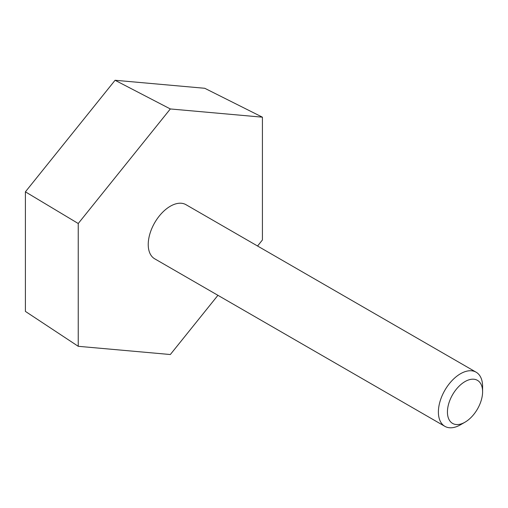 <?xml version="1.0" encoding="UTF-8"?>
<svg xmlns="http://www.w3.org/2000/svg" width="508" height="508" viewBox="0 0 508 508"><rect width="100%" height="100%" fill="white"/><g stroke="black" fill="none" stroke-linecap="round" stroke-linejoin="round"><path stroke-width="0.76" d="M257.562 246.012L262.42 239.966L262.42 117.183L204.756 88.284L115.075 80.27L25.4 191.834L25.4 311.404L78.238 346.304L170.332 354.527L217.932 295.313M262.42 117.183L170.332 108.953L78.238 223.514L78.238 346.304M115.075 80.27L170.332 108.953M25.4 191.834L78.238 223.514M460.496 424.79L465.017 422.18L460.496 424.79A31.255 18.047 -60 0 1 444.868 426.339L154.705 258.813A31.255 18.047 -60 0 1 154.705 222.72A31.255 18.047 -60 0 1 185.96 204.673L476.129 372.199A31.255 18.047 -60 0 1 482.6 386.505L482.6 391.725A24.867 14.357 -60 0 1 465.017 422.18A24.867 14.357 -60 0 1 447.434 412.026A24.867 14.357 -60 0 1 465.017 381.578A24.867 14.357 -60 0 1 482.6 391.725M444.868 426.339A31.255 18.047 -60 0 1 444.868 390.246A31.255 18.047 -60 0 1 476.129 372.199"/></g></svg>
